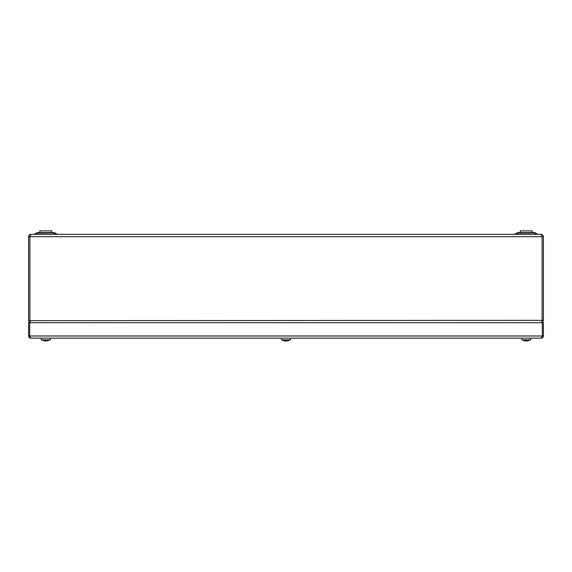 <?xml version="1.0" encoding="UTF-8"?>
<svg xmlns="http://www.w3.org/2000/svg" width="572" height="572" viewBox="0 0 572 572"><rect width="100%" height="100%" fill="white"/><g stroke="black" fill="none" stroke-linecap="round" stroke-linejoin="round"><path stroke-width="0.86" d="M522.493 339.854A6.435 6.435 0 0 0 523.945 340.633L523.952 340.619A6.435 6.435 0 0 0 523.945 340.633A6.421 6.421 0 0 0 525.811 341.026L525.811 339.854M529.987 339.854A6.435 6.435 0 0 1 528.542 340.633L528.528 340.619A6.421 6.421 0 0 1 526.669 341.026L526.669 339.854M526.669 341.026L526.669 340.619M530.702 338.138L530.702 339.854L521.778 339.854L521.778 338.138M283.712 340.705L283.712 340.705A6.421 6.421 0 0 0 285.571 341.112L285.571 339.854M288.288 340.705L288.288 340.705A6.421 6.421 0 0 1 286.429 341.112L286.429 339.854M286.429 341.112L286.429 340.705M42.013 339.854A6.435 6.435 0 0 0 43.465 340.633L43.472 340.619A6.435 6.435 0 0 0 43.465 340.633A6.421 6.421 0 0 0 45.331 341.026L45.331 339.854M49.507 339.854A6.435 6.435 0 0 1 48.062 340.633L48.048 340.619A6.421 6.421 0 0 1 46.189 341.026L46.189 339.854M46.189 341.026L46.189 340.619M50.222 338.138L50.222 339.854L41.298 339.854L41.298 338.138M541.255 338.138L30.745 338.138L29.68 335.993L29.672 322.694L28.6 322.694L28.6 335.993L29.672 335.993L29.68 322.694L543.4 322.694L543.4 335.993L542.327 335.993L542.327 322.694L542.32 335.993L541.255 338.138C542.556 338.009 543.271 337.294 543.4 335.993M28.6 335.993C28.729 337.294 29.444 338.009 30.745 338.138M290.462 338.138L290.462 339.854L281.538 339.854L281.538 338.138M30.423 322.694L29.894 320.334L29.894 236.679L29.887 320.334L28.6 320.334C28.743 321.764 29.529 322.551 30.959 322.694M29.894 236.551L30.959 234.32L541.041 234.32L542.106 236.679L542.106 320.334L542.106 236.551M30.959 234.32C29.529 234.463 28.743 235.249 28.6 236.679L28.6 320.334M542.056 320.67L543.4 320.334L543.4 236.679C543.257 235.249 542.471 234.463 541.041 234.32M541.041 322.694C542.471 322.551 543.257 321.764 543.4 320.334M541.577 322.694L542.106 320.334L29.944 320.67M514.4 234.32A1.073 1.073 0 0 0 514.936 234.177L517.016 232.976A2.788 2.788 0 0 1 518.411 232.604L534.069 232.604A2.788 2.788 0 0 1 535.463 232.976L537.544 234.177A1.073 1.073 0 0 0 538.08 234.32M33.92 234.32A1.073 1.073 0 0 0 34.456 234.177L36.536 232.976A2.788 2.788 0 0 1 37.931 232.604L53.589 232.604A2.788 2.788 0 0 1 54.983 232.976L57.064 234.177A1.073 1.073 0 0 0 57.6 234.32M53.589 232.604L53.589 232.976A2.788 1.823 120 0 1 54.983 232.976L57.064 234.177L55.67 234.177L53.589 232.976L37.931 232.976A2.788 1.823 -120 0 0 36.536 232.976L36.536 232.976M534.069 232.604L534.069 232.976A2.788 1.823 120 0 1 535.463 232.976L537.544 234.177L536.15 234.177L534.069 232.976L518.411 232.976A2.788 1.823 -120 0 0 517.016 232.976L517.016 232.976M34.456 234.177L55.67 234.32M514.936 234.177L536.15 234.32M35.85 234.32L37.931 232.604M516.33 234.32L518.411 232.604M39.754 232.604L39.754 230.888L51.766 230.888L51.766 232.604M520.234 232.604L520.234 230.888L532.246 230.888L532.246 232.604M542.32 335.993L29.68 335.993M28.6 236.679L543.4 236.679M282.139 339.854A6.435 6.435 0 0 0 283.705 340.719A6.435 6.435 0 0 0 283.705 340.719M288.302 340.719A6.435 6.435 0 0 0 289.861 339.854"/></g></svg>
